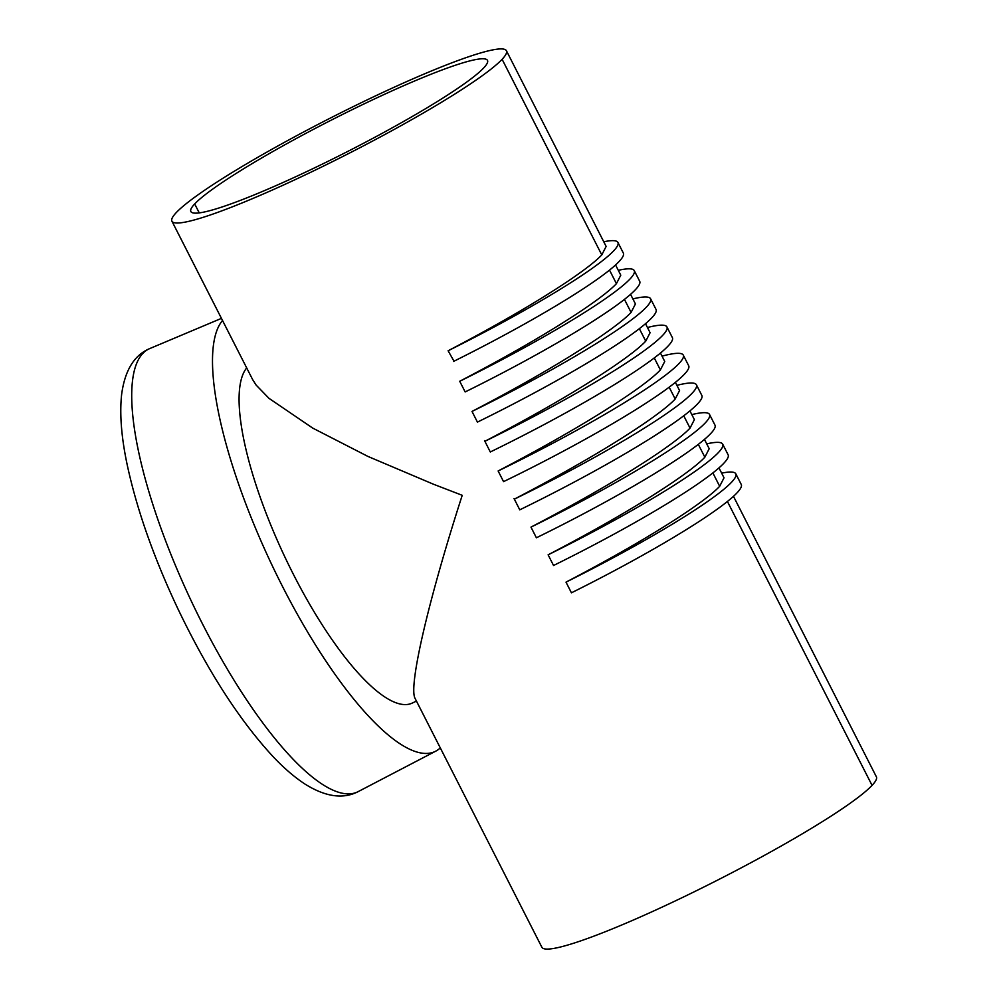 <?xml version="1.0" encoding="UTF-8"?>
<svg xmlns="http://www.w3.org/2000/svg" width="998" height="998" viewBox="0 0 998 998"><rect width="100%" height="100%" fill="white"/><g stroke="black" fill="none" stroke-linecap="round" stroke-linejoin="round"><path stroke-width="1.5" d="M440.293 747.889A241.242 68.126 -115.2 0 1 435.702 751.182A241.242 68.126 -115.2 0 1 236.289 477.294A241.242 68.126 -115.2 0 1 222.517 320.483M416.453 701.095L412.199 703.103A187.711 53.006 -115.2 0 1 289.769 567.114A187.711 53.006 -115.2 0 1 246.693 367.925M171.918 221.182A187.711 19.948 153 0 1 176.234 212.624A187.711 19.948 153 0 1 354.215 106.15A187.711 19.948 153 0 1 506.423 50.736A187.711 19.948 153 0 1 502.106 59.294A187.711 19.948 153 0 1 324.138 165.78A187.711 19.948 153 0 1 171.918 221.182L252.631 379.577L256.099 385.053L269.023 398.377L312.786 428.13L367.95 456.435L433.569 484.267L462.224 495.307C428.304 600.334 408.207 687.036 415.118 698.488L541.877 947.264A187.711 19.948 -27 0 0 694.097 891.85A187.711 19.948 -27 0 0 872.065 785.376A187.711 19.948 -27 0 0 876.381 776.818L733.468 496.33M603.765 241.766A183.632 19.511 153 0 1 617.924 242.439A183.632 19.511 153 0 1 575.971 279.34A183.632 19.511 153 0 1 448.114 350.76L453.99 361.214M448.114 350.76C497.041 325.136 537.024 301.92 568.074 281.112C584.766 269.822 596.006 261.089 601.782 254.914L606.135 246.431L506.423 50.736M721.654 473.152A183.632 19.511 153 0 1 735.813 473.813L741.252 484.479A183.632 19.511 153 0 1 571.43 592.812L566.003 582.146C614.93 556.522 654.925 533.306 685.975 512.498C702.667 501.208 713.894 492.476 719.67 486.288L724.024 477.805L718.972 467.875M722.677 444.135L728.116 454.801A183.632 19.511 153 0 1 686.175 491.702A183.632 19.511 153 0 1 553.541 565.492L548.114 554.826C598.6 528.441 639.78 504.526 671.654 483.094C688.071 471.942 699.136 463.309 704.85 457.196L709.204 448.726L704.451 439.394M691.814 414.594A183.632 19.511 153 0 1 709.541 414.469L714.98 425.123A183.632 19.511 153 0 1 536.4 537.785L530.973 527.119C582.707 500.098 624.823 475.622 657.345 453.678C673.488 442.675 684.379 434.142 690.03 428.105L694.383 419.634L689.93 410.889M676.918 385.353A183.632 19.511 153 0 1 696.417 384.791L701.844 395.458A183.632 19.511 153 0 1 519.758 509.828L514.357 499.137C567.114 471.58 610.003 446.63 643.024 424.275C658.892 413.409 669.621 404.988 675.197 399.013L679.563 390.555L675.396 382.359M514.332 499.162L513.982 498.501L514.357 499.137A183.632 19.511 153 0 0 696.417 384.791M662.036 356.136A183.632 19.511 153 0 1 683.281 355.113L688.707 365.779A183.632 19.511 153 0 1 503.553 481.635L498.127 470.969C551.744 442.95 595.27 417.576 628.69 394.859C644.296 384.143 654.85 375.822 660.377 369.909L664.743 361.463L660.451 353.043M647.452 327.506A183.632 19.511 153 0 1 666.938 326.945L672.378 337.611A183.632 19.511 153 0 1 490.292 451.982L484.891 441.291C537.635 413.746 580.524 388.783 613.545 366.428C629.414 355.562 640.142 347.142 645.731 341.166L650.097 332.708L645.506 323.701M484.853 441.316L484.541 440.617L484.891 441.291A183.632 19.511 153 0 0 666.938 326.945M632.869 298.901A183.632 19.511 153 0 1 650.596 298.776L656.035 309.442A183.632 19.511 153 0 1 477.431 422.104L472.004 411.438C523.738 384.417 565.866 359.929 598.388 337.985C614.531 326.982 625.434 318.462 631.085 312.411L635.439 303.941L630.549 294.335M618.311 270.321A183.632 19.511 153 0 1 634.254 270.608L639.693 281.274A183.632 19.511 153 0 1 597.752 318.162A183.632 19.511 153 0 1 465.155 391.94L459.716 381.273C510.19 354.889 551.37 330.987 583.231 309.555C599.648 298.402 610.714 289.769 616.427 283.657L620.781 275.186L615.566 264.957M617.924 242.439L623.351 253.105A183.632 19.511 153 0 1 581.41 289.994A183.632 19.511 -27 0 1 453.541 361.426M194.685 203.941A166.454 17.69 -27 0 0 190.855 211.526A166.454 17.69 -27 0 0 325.835 162.4A166.454 17.69 -27 0 0 483.668 67.976A166.454 17.69 -27 0 0 487.486 60.391A166.454 17.69 -27 0 0 386.139 93.562A166.454 17.69 -27 0 0 225.336 180.413A166.454 17.69 -27 0 0 194.685 203.941L199.251 212.898M735.813 473.813A183.632 19.511 153 0 1 693.872 510.714A183.632 19.511 153 0 1 566.003 582.146M706.734 443.861A183.62 19.511 153 0 1 722.677 444.147A183.62 19.511 153 0 1 548.376 554.688M709.541 414.469A183.632 19.511 153 0 1 530.973 527.119M683.281 355.113A183.632 19.511 153 0 1 498.127 470.969M650.596 298.776A183.632 19.511 153 0 1 472.004 411.438M634.254 270.608A183.632 19.511 153 0 1 459.716 381.273M435.702 751.182L358.232 791.589A244.822 69.136 -115.2 0 1 190.718 599.848A244.822 69.136 -115.2 0 1 149.787 348.564L221.444 318.374M502.106 59.294L601.782 254.914M727.417 501.483L872.065 785.376M712.871 472.927L719.67 486.288M698.313 444.36L704.85 457.196M683.742 415.779L690.03 428.105M669.171 387.187L675.197 399.013M654.276 357.933L660.377 369.909M639.356 328.666L645.731 341.166M624.449 299.388L631.085 312.411M609.516 270.096L616.427 283.657M358.232 791.589C343.25 799.398 325.523 796.903 305.039 784.104C294.348 777.13 283.432 767.699 272.304 755.785C238.909 719.433 207.434 670.431 177.893 608.792C154.702 559.604 138.161 513.284 128.305 469.833C121.594 440.143 119.386 414.943 121.656 394.235C124.925 370.258 134.306 355.026 149.787 348.564"/></g></svg>
